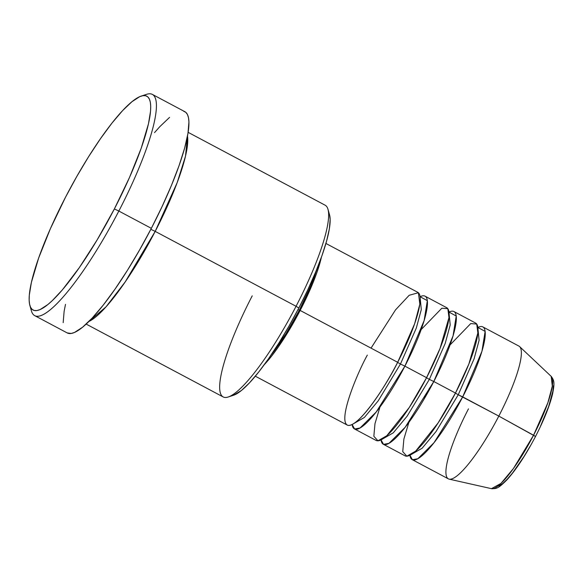 <?xml version="1.0" encoding="UTF-8"?>
<svg xmlns="http://www.w3.org/2000/svg" width="583" height="583" viewBox="0 0 583 583"><rect width="100%" height="100%" fill="white"/><g stroke="black" fill="none" stroke-linecap="round" stroke-linejoin="round"><path stroke-width="0.87" d="M412.225 459.644A75.171 15.114 118 0 1 409.929 455.243L412.421 459.739L417.843 458.726L434.029 442.694L462.698 396.885L458.245 394.764L474.088 358.844L479.095 340.348L478.024 329.264L479.095 340.348L474.088 358.844L458.245 394.764L498.815 416.094L462.698 396.885A75.171 15.114 118 0 0 482.819 326.895A75.171 15.114 118 0 0 477.892 327.457L485.129 331.384L481.944 351.279L462.698 396.885A75.171 15.114 118 0 1 412.225 459.644L448.349 478.854A75.171 15.114 -62 0 0 498.815 416.094L535.515 436.478L533.554 435.246L513.455 468.47L500.965 483.409L491.462 488.663A63.693 12.804 -62 0 0 533.554 435.246L498.815 416.094A75.171 15.114 118 0 1 449.136 479.139A75.171 15.114 118 0 1 468.47 408.865M400.448 364.025L397.642 362.386L400.448 364.025L416.291 328.112L421.298 309.609L420.234 298.532L421.298 309.609L416.291 328.112L400.448 364.025L404.908 366.153L400.448 364.025L378.221 400.812L364.382 417.464L353.721 423.608L364.382 417.464L378.221 400.812L400.448 364.025M255.325 376.203L347.213 425.065A75.171 15.114 -62 0 0 397.679 362.305L414.622 323.813L419.84 304.129L418.39 292.732L409.2 295.268L395.544 309.857L371.028 348.131M354.435 428.906L376.108 440.435A75.171 15.114 -62 0 0 426.574 377.675L404.908 366.153A75.171 15.114 118 0 0 425.029 296.164A75.171 15.114 118 0 0 420.095 296.718L427.332 300.653L424.147 320.548L404.908 366.153A75.171 15.114 118 0 1 354.435 428.906A75.171 15.114 118 0 1 352.139 424.511L354.624 429.001L360.046 427.988L376.239 411.962L404.908 366.153L426.574 377.675L440.005 348.547L448.968 317.611L447.831 308.691L441.827 308.218L421.174 329.555M429.343 379.395L426.537 377.755L429.343 379.395L445.186 343.482L450.2 324.979L449.129 313.902L450.2 324.979L445.186 343.482L429.343 379.395L433.803 381.515L429.343 379.395L407.123 416.182L393.277 432.834L382.616 438.977L393.277 432.834L407.123 416.182L429.343 379.395M383.33 444.275L405.003 455.804A75.171 15.114 -62 0 0 455.476 393.044L433.803 381.515A75.171 15.114 118 0 0 453.924 311.533A75.171 15.114 118 0 0 448.99 312.087L456.227 316.015L453.042 335.91L433.803 381.515A75.171 15.114 118 0 1 383.33 444.275A75.171 15.114 118 0 1 381.034 439.881L383.527 444.37L388.941 443.357L405.134 427.324L433.803 381.515L455.476 393.044L468.9 363.909L477.863 332.973L476.726 324.061L470.721 323.587L450.069 344.925M458.245 394.764L455.432 393.117L458.245 394.764L436.018 431.544L422.172 448.203L411.511 454.346L422.172 448.203L436.018 431.544L458.245 394.764M228.208 397.001L233.586 395.238A104.408 20.995 -62 0 0 298.831 308.006L296.062 306.286A108.584 21.833 118 0 1 228.208 397.001A108.584 21.833 118 0 1 252.228 295.851M29.864 305.412L31.402 310.863A125.287 25.193 -62 0 0 118.837 211.053L114.377 208.925A121.111 24.355 118 0 1 29.864 305.412A121.111 24.355 118 0 1 65.485 197.28L50.378 228.704L38.682 257.926L31.395 282.42L29.318 295.064L29.15 300.085L29.565 304.173L30.571 307.292L32.138 309.405L34.266 310.491L36.933 310.542L40.11 309.566L47.864 304.545L52.368 300.558L62.417 289.809L79.339 267.604L97.172 239.846L114.377 208.925L129.484 177.502L141.188 148.286L148.468 123.793L150.545 111.149L150.713 106.121L150.297 102.032L149.292 98.921L147.725 96.807L145.597 95.721L142.93 95.67L139.752 96.647L131.998 101.668L122.634 110.581L112.002 123.057L100.531 138.608L88.645 156.63L76.81 176.445L65.485 197.28A121.111 24.355 118 0 1 141.173 96.1A121.111 24.355 118 0 1 114.377 208.925L118.837 211.053A125.287 25.193 118 0 1 34.718 315.643A125.287 25.193 118 0 1 30.826 307.773M187.486 136.058L185.511 156.135L177.174 182.639L155.195 231.378L150.837 229.308L155.195 231.378A108.584 21.833 118 0 1 88.886 321.473L105.982 306.891L125.185 281.939L155.195 231.378L296.062 306.286L155.195 231.378A108.584 21.833 118 0 0 187.486 136.058M300.158 310.447A75.171 15.114 118 0 1 264.259 364.71L271.284 356.519L278.404 346.87L293.125 323.383L300.158 310.447L312.226 284.664L316.795 272.808L321.386 257.292A75.171 15.114 118 0 1 300.158 310.447L397.679 362.305L300.158 310.447M299.312 310.243L298.03 309.558L299.312 310.243A70.995 14.276 -62 0 0 317.021 268.719L310.71 285.896L299.312 310.243L285.736 334.074L271.292 354.704A70.995 14.276 -62 0 0 299.312 310.243M86.167 324.09L223.165 396.943A108.584 21.833 -62 0 0 296.062 306.286A108.584 21.833 -62 0 0 325.132 205.201L188.134 132.341M34.718 315.643L67.227 332.937A125.287 25.193 -62 0 0 151.347 228.339L118.837 211.053L151.347 228.339A125.287 25.193 -62 0 0 184.877 111.696L152.374 94.41A125.287 25.193 118 0 1 118.837 211.053A125.287 25.193 -62 0 0 146.552 94.337L141.173 96.1M408.858 422.413L403.881 439.05L402.744 451.643L406.847 456.176L415.679 451.111L438.168 422.85L455.476 393.044A75.171 15.114 -62 0 0 475.597 323.055L453.924 311.533M449.136 479.139L491.462 488.663C496.825 488.722 498.057 488.663 506.933 479.867C516.232 469.548 525.764 455.083 535.515 436.478C544.048 419.884 549.747 405.666 552.611 393.816C554.666 383.067 554.426 380.575 551.183 376.363L552.305 386.128L547.852 402.78L533.554 435.246A63.693 12.804 -62 0 0 551.183 376.363L519.621 346.601A75.171 15.114 118 0 1 498.815 416.094A75.171 15.114 -62 0 0 518.943 346.105L482.819 326.895M498.829 486.047L502.655 483.577L507.268 479.182L512.501 473.039L524.008 456.504L529.838 446.738M540.536 426.1L548.625 406.606L552.866 391.222L553.318 385.837M143.673 95.583A125.287 25.193 118 0 1 152.374 94.41M183.638 111.229L185.839 112.351L187.464 114.538L188.498 117.759L188.928 121.985L187.981 133.296L184.651 148.024L179.076 165.608L171.453 185.365L162.089 206.55L151.347 228.339L139.621 249.896L127.386 270.388L115.091 289.037L103.22 305.128L92.223 318.026L82.531 327.252L74.507 332.441L71.228 333.454L67.198 332.922M63.175 322.639L64.123 311.337L65.493 304.362M154.517 132.618L159.88 126.598L169.573 117.38M329.512 214.675L330.153 219.383L329.366 228.806L326.589 241.078L321.94 255.733L315.592 272.203L307.788 289.853L298.831 308.006L289.066 325.97L278.863 343.052L268.625 358.596L258.728 371.998L249.568 382.747L241.493 390.435L233.484 395.267M367.334 355.083C356.614 374.432 337.193 421.764 347.956 425.35C359.66 427.113 388.183 381.952 397.679 362.305A75.171 15.114 -62 0 0 417.8 292.323L325.919 243.461M379.963 407.043L374.978 423.681L373.849 436.273L377.952 440.806L386.784 435.749L409.273 407.488L426.574 377.675A75.171 15.114 -62 0 0 446.702 307.693L425.029 296.164M328.003 209.341A108.584 21.833 118 0 1 296.062 306.286L298.831 308.006A104.408 20.995 -62 0 0 329.541 214.792L328.003 209.341M429.576 387.935L423.928 399.348"/></g></svg>
